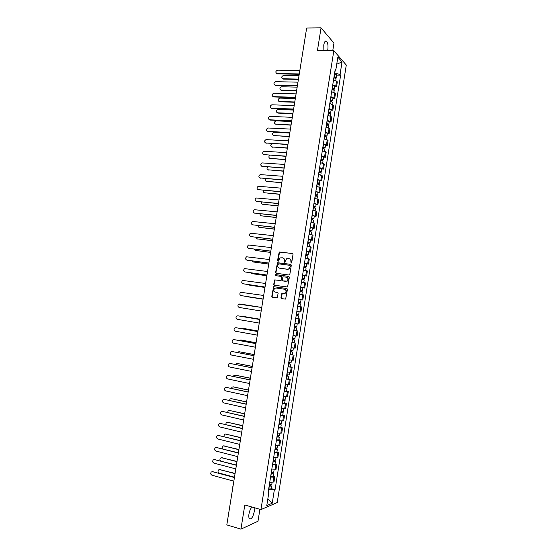 <?xml version="1.0" encoding="UTF-8"?>
<svg xmlns="http://www.w3.org/2000/svg" width="557" height="557" viewBox="0 0 557 557"><rect width="100%" height="100%" fill="white"/><g stroke="black" fill="none" stroke-linecap="round" stroke-linejoin="round"><path stroke-width="0.84" d="M291.123 263.092L291.715 262.619L293.024 254.382L292.432 253.519L279.224 251.987L277.49 260.753L278.194 261.303L279.976 257.912L282.371 257.794C283.722 258.121 284.349 259.04 284.244 260.558L284.077 261.616L284.787 262.159L286.549 258.782L288.986 258.643C290.35 258.97 290.984 259.896 290.879 261.421L291.123 263.092M252.015 507.051C250.58 508.478 249.564 510.79 248.965 513.979C248.645 516.179 248.777 517.738 249.355 518.651C251.277 519.625 252.913 517.307 254.257 511.695L254.173 507.671M327.593 50.673L327.829 49.51C328.275 45.751 327.885 43.021 326.667 41.315C325.406 40.396 324.446 41.594 323.777 44.922L323.875 50.666M280.958 297.765L281.543 298.649L285.644 299.088L287.454 289.348L286.862 288.47L273.619 286.688L271.788 296.359L272.366 297.243L277.156 297.793L278.138 293.323L277.553 292.446L275.409 292.126C273.557 291.186 273.369 289.898 274.845 288.254L276.07 287.99L284.488 289.229C286.354 290.148 286.556 291.436 285.114 293.1L282.42 293.177L281.584 293.845L280.958 297.765L281.738 298.677M260.948 509.599L244.802 504.997L240.937 529.15L226.81 524.896L306.663 28.003L321.055 27.85L317.413 50.645L333.831 50.694L260.948 509.599L277.205 502.546L346.287 65.051L333.831 50.694M289.006 275.026L289.842 274.35L291.304 265.195L290.712 264.324L277.49 262.716L275.631 272.387L276.209 273.257L289.006 275.026M289.382 277.261L287.551 287.001L274.295 285.24L273.71 284.362L274.719 279.899L280.324 280.54L281.16 279.865L281.57 277.275L280.986 276.404L275.611 275.652L275.478 274.636L288.791 276.383L289.382 277.261M332.759 50.694L333.963 43.098L321.055 27.85M240.937 529.15L258.002 521.234L259.896 509.3M227.193 522.529L232.972 486.567M300.724 64.96L306.19 30.934M332.752 84.894L335.78 86.029L336.56 81.071L333.539 79.923M336.56 81.071L337.326 81.872L336.546 86.815L334.778 86.774M335.78 86.029L336.546 86.815M332.926 98.464L334.694 98.519L335.474 93.562L331.673 91.682M330.886 96.66L334.694 98.519M331.074 110.168L332.835 110.23L333.622 105.273L329.807 103.456M329.013 108.441L332.835 110.23M329.215 121.886L330.976 121.969L331.763 116.998L327.934 115.243M327.147 120.242L330.976 121.969M327.356 133.624L329.117 133.715L329.904 128.744L326.061 127.052M325.274 132.058L329.117 133.715M325.497 145.384L327.258 145.481L328.045 140.503L324.188 138.881M323.394 143.887L327.258 145.481M323.631 157.151L325.392 157.269L326.179 152.284L322.315 150.724M321.514 155.737L325.392 157.269M321.765 168.945L323.52 169.07L324.313 164.078L320.428 162.581M319.634 167.608L323.52 169.07M319.892 180.747L321.654 180.886L322.447 175.887L318.548 174.459M317.748 179.493L321.654 180.886M318.019 192.569L319.781 192.722L320.574 187.716L316.661 186.358M315.861 191.392L319.781 192.722M316.146 204.412L317.901 204.579L318.695 199.559L314.775 198.271M313.974 203.312L317.901 204.579M314.266 216.269L316.021 216.443L316.822 211.423L312.881 210.198M312.08 215.253L316.021 216.443M312.386 228.14L314.141 228.335L314.942 223.301L310.987 222.146M310.186 227.207L314.141 228.335M310.5 240.032L312.261 240.234L313.055 235.2L309.093 234.107M308.286 239.176L312.261 240.234M308.613 251.945L310.374 252.161L311.168 247.113L307.192 246.09M306.385 251.165L310.374 252.161M306.726 263.865L308.481 264.095L309.281 259.047L305.292 258.086M304.484 263.169L308.481 264.095M304.832 275.812L306.587 276.049L307.387 270.994L303.384 270.103M302.576 275.193L306.587 276.049M300.655 287.335L304.693 288.025L305.494 282.956L301.476 282.141M300.669 287.238L304.693 288.025M300.864 299.722L302.792 300.014L303.6 294.938L299.569 294.193M298.754 299.297L302.792 300.014M300.891 312.024L296.839 311.37L300.891 312.024L301.699 306.942L299.088 306.489M297.118 314.308L296.909 315.61L297.487 315.708L296.185 315.506L295.746 318.291L299.798 318.959L295.739 318.346M297.201 323.819L294.925 323.478L298.991 324.049L299.798 318.959M293.831 330.364L297.891 330.997L293.817 330.454M293.003 335.579L297.083 336.094L297.891 330.997M294.235 342.736L291.896 342.576M291.081 347.707L295.175 348.153L295.983 343.049M292.321 354.795L289.974 354.712M289.153 359.857L293.26 360.233L294.075 355.115M290.413 366.868L292.16 367.209L291.255 367.223L288.046 366.868M287.224 372.02L291.353 372.327L292.16 367.209M288.498 378.962L290.246 379.31L289.327 379.366L286.11 379.045M285.295 384.205L289.431 384.441L290.246 379.31M286.577 391.07L288.324 391.439L287.405 391.522L284.181 391.237M283.36 396.403L287.509 396.57L288.324 391.439M284.655 403.198L286.402 403.574L285.476 403.7L282.246 403.449M281.424 408.622L285.588 408.72L286.402 403.574M282.733 415.341L284.481 415.738L283.548 415.898L280.303 415.682M279.482 420.862L283.666 420.883L284.481 415.738M280.805 427.504L282.552 427.915L281.612 428.11L278.361 427.929M277.539 433.116L281.738 433.067L282.552 427.915M278.876 439.689L280.624 440.107L279.677 440.336L276.418 440.19M275.597 445.384L279.802 445.273L280.624 440.107M276.94 451.887L278.688 452.319L277.734 452.59L274.469 452.479M273.647 457.68L277.866 457.492L278.688 452.319M275.005 464.106L276.752 464.552L275.792 464.851L272.519 464.775M271.698 469.99L275.931 469.732L276.752 464.552M273.069 476.339L274.81 476.799L273.849 477.14L270.57 477.098M269.741 482.313L273.988 481.986L274.81 476.799M334.625 73.037L335.335 70.217M335.049 70.377L335.822 69.938L337.855 57.134L342.04 61.931L340.048 74.541L334.889 73.044M268.516 491.74L268.857 489.589L275.074 489.659L340.626 75.174L340.048 74.541M274.329 489.951L272.234 503.229L266.775 505.575L268.92 492.075L268.279 491.546M335.822 69.938L335.223 69.284L268.147 492.374L268.92 492.075M336.623 75.104L340.626 75.174M271.127 488.593L275.074 489.659M342.04 61.931L336.734 64.187M267.806 499.072L272.234 503.229M291.207 263.099L291.186 261.518C291.297 260.119 290.74 259.207 289.522 258.789M282.893 257.933C284.112 258.344 284.669 259.249 284.557 260.655L284.571 262.222M292.432 253.519L279.537 252.091L277.992 261.358M290.963 264.415L277.804 262.813L275.945 272.47L276.307 273.271M290.162 265.912L289.751 265.306L278.514 263.816L277.755 265.404C277.651 266.914 278.277 267.84 279.621 268.175L287.301 269.212L288.735 268.913L290.469 266.009L289.898 265.348M290.469 266.009L289.041 269.003L287.607 269.303L279.934 268.265M281.132 276.446L281.884 277.358L281.097 280.519L275.033 279.976L274.03 284.439L274.434 285.261M289.006 276.46L276.098 274.657L275.757 275.673M285.72 281.313L286.959 281.041C288.449 279.377 288.261 278.082 286.382 277.163L282.949 276.836L282.155 280.011L282.74 280.888L287.266 281.118C288.749 279.489 288.575 278.201 286.737 277.247M286.026 281.389L283.053 280.965M284.801 289.299C286.66 290.218 286.869 291.499 285.428 293.163L282.253 293.344L281.271 297.828M277.706 292.488L275.729 292.188M287.036 288.519L273.94 286.758L272.108 296.421L272.568 297.271M333.88 77.743L336.059 78.662L335.76 80.549M334.033 76.782L335.272 77.249L334.597 77.855M298.998 75.71L283.534 75.432C281.382 76.525 281.215 77.639 283.026 78.767L298.455 79.08M334.082 76.469L336.261 77.388L334.966 77.938M334.513 73.768L336.693 74.694L336.261 77.388M298.399 79.407L283.402 79.101L282.385 78.593M334.75 76.901L334.987 77.785M299.227 74.262L277.49 73.886L276.46 73.371M299.84 70.474L277.623 70.147C275.437 71.261 275.262 72.396 277.101 73.545L299.283 73.921M332.021 89.468L334.207 90.359L333.901 92.295M332.181 88.493L333.42 88.946L332.738 89.58M297.16 87.143L281.647 86.76C279.544 87.881 279.391 88.995 281.194 90.102L296.616 90.513M332.223 88.194L334.409 89.085L333.107 89.663M332.654 85.486L334.841 86.384L334.409 89.085M296.568 90.826L281.57 90.422L280.582 89.942M332.891 88.612L333.142 89.454M330.162 101.214L332.355 102.077L332.042 104.055M330.322 100.218L331.561 100.657L330.879 101.318M295.321 98.589L279.76 98.102C277.706 99.25 277.574 100.364 279.356 101.451L294.778 101.973M330.364 99.933L332.557 100.803L331.241 101.409M330.795 97.224L332.982 98.095L332.557 100.803M294.73 102.265L279.739 101.757L278.779 101.297M331.032 100.337L331.29 101.137M297.354 85.938L275.624 85.416L274.615 84.922M297.96 82.164L275.694 81.677C273.564 82.826 273.403 83.961 275.228 85.082L297.403 85.611M295.475 97.635L273.752 96.953L272.777 96.486M296.08 93.868L273.766 93.228C271.684 94.405 271.544 95.539 273.355 96.633L295.523 97.322M328.296 112.974L330.496 113.809L330.176 115.835M328.456 111.964L329.702 112.389L329.013 113.078M293.476 110.056L277.866 109.464C275.861 110.634 275.75 111.748 277.518 112.813L292.933 113.44M328.498 111.692L330.698 112.528L329.382 113.168M328.929 108.977L331.13 109.82L330.698 112.528M292.885 113.719L277.908 113.106L276.975 112.674M329.173 112.075L329.431 112.834M326.43 124.747L328.63 125.562L328.303 127.63M326.59 123.717L327.843 124.134L327.147 124.859M291.631 121.537L275.973 120.841C274.016 122.032 273.919 123.153 275.68 124.19L291.088 124.928M326.632 123.466L328.839 124.281L327.516 124.942M327.063 120.744L329.264 121.565L328.839 124.281M291.046 125.186L275.165 124.065M327.307 123.835L327.579 124.552M324.557 136.542L326.771 137.328L326.437 139.445M324.724 135.497L325.977 135.894L325.379 136.012L325.274 136.653M289.786 133.039L274.072 132.239C272.171 133.45 272.095 134.564 273.842 135.588L289.236 136.43M324.766 135.254L326.973 136.04L325.72 136.291L325.643 136.737M325.197 132.531L327.405 133.325L326.973 136.04M289.201 136.674L273.362 135.469M325.441 135.609L325.72 136.291M293.588 109.346L271.879 108.511L270.932 108.072M294.193 105.593L271.837 104.8C269.804 105.997 269.685 107.132 271.482 108.204L293.636 109.054M291.708 121.071L270.006 120.082L269.087 119.671M292.307 117.332L269.901 116.385C267.917 117.604 267.82 118.738 269.602 119.797L291.75 120.799M289.821 132.817L267.242 131.285M290.42 129.092L267.966 127.992C266.03 129.231 265.954 130.366 267.722 131.396L289.863 132.559M322.684 148.35L324.905 149.109L324.557 151.274M322.858 147.292L324.111 147.675L323.513 147.779L323.401 148.461M272.262 143.643L272.178 143.657C270.326 144.883 270.263 145.997 271.997 146.999L287.384 147.946M322.893 147.069L325.107 147.821L323.854 148.044L323.777 148.545M323.325 144.34L325.539 145.105L325.107 147.821M287.349 148.176L271.551 146.895M323.575 147.403L323.854 148.044M287.927 144.576L265.397 142.919M288.526 140.865L266.03 139.612C264.143 140.872 264.081 142.007 265.842 143.017L287.969 144.34M320.811 160.179L323.032 160.91L322.684 163.124M320.985 159.1L322.245 159.476L321.647 159.567L321.528 160.291M269.804 155.271C268.467 156.67 268.578 157.722 270.145 158.425L285.532 159.483M321.02 158.891L323.241 159.622L321.988 159.81L321.897 160.367M321.452 156.162L323.673 156.9L323.241 159.622M285.497 159.699L269.741 158.334M321.702 159.211L321.988 159.81M286.033 156.357L263.552 154.567M286.632 152.653L264.088 151.253C262.256 152.527 262.215 153.662 263.955 154.658L286.068 156.134M318.931 172.022L321.159 172.726L320.804 174.989M319.112 170.922L320.372 171.284L319.774 171.368L319.655 172.134M267.645 166.926C266.65 168.346 266.866 169.328 268.3 169.864L283.673 171.034M319.14 170.734L321.368 171.438L320.122 171.598L320.024 172.21M319.572 167.998L321.8 168.708L321.368 171.438M283.645 171.229L267.931 169.788M319.822 171.041L320.122 171.598M284.14 168.151L261.699 166.23M284.731 164.461L262.145 162.916C260.37 164.204 260.342 165.332 262.068 166.306L284.174 167.942M317.051 183.887L319.286 184.562L318.924 186.867M317.232 182.773L318.5 183.121L317.901 183.183L317.775 183.998M265.571 178.609C264.84 179.988 265.132 180.893 266.448 181.324L281.814 182.605M317.26 182.592L319.495 183.267L318.249 183.399L318.144 184.075M317.692 179.855L319.927 180.538L319.495 183.267M281.786 182.78L266.121 181.262M317.95 182.884L318.249 183.399M282.239 179.967L259.854 177.913M282.831 176.284L260.203 174.592C258.476 175.887 258.462 177.022 260.175 177.975L282.274 179.779M315.171 195.765L317.413 196.412L317.037 198.765M315.353 194.63L316.62 194.964L316.028 195.013L315.889 195.876M263.558 190.306C263.043 191.615 263.391 192.45 264.589 192.799L279.955 194.184M315.373 194.47L317.615 195.117L316.376 195.222L316.265 195.953M315.812 191.726L318.047 192.381L317.615 195.117M279.927 194.351L264.31 192.75M316.07 194.748L316.376 195.222M280.338 191.796L258.002 189.61M280.93 188.127L258.26 186.282C256.582 187.598 256.582 188.726 258.281 189.665L280.366 191.622M313.285 207.664L315.534 208.276L315.151 210.685M313.466 206.508L314.74 206.835L314.148 206.87L314.002 207.775M261.581 202.017C261.254 203.242 261.637 204.001 262.73 204.294L278.089 205.791M313.494 206.368L315.735 206.981L314.503 207.058L314.378 207.845M313.925 203.618L316.167 204.245L315.735 206.981M278.068 205.937L262.5 204.252M314.183 206.626L314.503 207.058M278.437 203.639L256.15 201.328M279.022 199.984L256.317 197.993C254.681 199.315 254.702 200.443 256.38 201.369L278.458 203.486M311.398 219.576L313.647 220.161L313.257 222.612M311.579 218.407L312.853 218.713L312.268 218.734L312.115 219.688M259.646 213.756L260.871 215.803L276.223 217.404M311.6 218.274L313.856 218.866L312.623 218.908L312.491 219.757M312.038 215.524L314.287 216.123L313.856 218.866M276.202 217.536L260.69 215.768M312.303 218.518L312.623 218.908M276.53 215.503L254.298 213.059M277.114 211.862L254.375 209.717C252.781 211.054 252.822 212.175 254.486 213.087L276.55 215.364M309.504 231.503L311.76 232.067L311.37 234.567M309.692 230.32L310.973 230.612L310.381 230.619L310.221 231.621M257.731 225.515L259.012 227.326L274.357 229.038M309.713 230.208L311.969 230.765L310.743 230.779L310.597 231.691M310.145 227.451L312.4 228.022L311.969 230.765M274.336 229.15L258.873 227.298M310.409 230.431L310.743 230.779M274.622 227.381L252.446 224.805M275.207 223.754L252.425 221.463C250.88 222.807 250.935 223.928 252.579 224.826L274.643 227.263M307.61 243.458L309.873 243.987L309.469 246.535M307.798 242.246L309.079 242.532L308.494 242.525L308.327 243.569M255.851 237.289L257.146 238.862L272.484 240.687M307.819 242.149L310.082 242.685L308.857 242.671L308.703 243.639M308.251 239.392L310.514 239.935L310.082 242.685M272.47 240.784L257.055 238.849M272.707 239.28L250.594 236.565M273.292 235.667L250.476 233.223C248.979 234.574 249.042 235.695 250.678 236.579L272.728 239.183M305.709 255.419L307.986 255.921L307.575 258.518M305.904 254.194L307.192 254.465L306.608 254.445L306.434 255.531M254.006 249.09L255.28 250.42L270.611 252.356M305.918 254.117L308.188 254.619L306.97 254.577L306.81 255.6M306.357 251.353L308.627 251.868L308.188 254.619M270.598 252.432L255.245 250.413M270.793 251.193L248.742 248.345M271.37 247.593L248.533 245.003C247.071 246.361 247.155 247.475 248.77 248.345L270.806 251.116M303.816 267.402L306.092 267.875L305.675 270.521M304.011 266.155L305.299 266.42L304.714 266.378L304.533 267.513M252.196 260.913L253.407 261.992L268.732 264.039M304.018 266.093L306.294 266.573L305.083 266.497L304.909 267.583M304.456 263.329L306.733 263.816L306.294 266.573M268.718 264.102L253.442 261.999M304.735 266.274L305.083 266.497M268.878 263.127L246.904 260.147M269.456 259.541L246.577 256.798C245.164 258.163 245.254 259.27 246.862 260.133L268.885 263.064M301.908 279.405L304.192 279.851L303.767 282.538M302.11 278.138L303.398 278.389L302.82 278.333L302.632 279.517M250.427 272.756L251.534 273.578L266.852 275.736M302.117 278.096L304.401 278.542L303.189 278.437L303.008 279.579M302.555 275.325L304.839 275.778L304.401 278.542M266.845 275.778L251.673 273.612M302.834 278.256L303.189 278.437M266.956 275.081L245.094 271.976M267.534 271.503L244.627 268.613C243.256 269.978 243.36 271.085 244.948 271.941L266.963 275.033M300.007 291.422L302.298 291.84L301.859 294.576M300.209 290.141L301.504 290.371L300.919 290.308L300.731 291.534M248.728 284.634L249.654 285.184L264.965 287.454M300.216 290.106L302.5 290.531L301.295 290.392L301.107 291.596M264.965 287.482L249.905 285.233M300.933 290.253L301.295 290.392M265.605 283.478L242.678 280.443C241.341 281.807 241.46 282.914 243.033 283.757L265.041 287.015L243.291 283.812M298.378 306.371L297.654 306.246L298.378 306.357M298.099 303.454L300.39 303.844L299.951 306.615M298.301 302.159L299.596 302.374L299.025 302.298L298.824 303.572M247.169 296.547L263.085 299.186L248.137 296.867M298.308 302.145L300.599 302.535L299.394 302.367L299.2 303.635M298.747 299.367L301.038 299.763L300.599 302.535M299.025 302.27L299.394 302.367M263.106 299.032L241.487 295.663M263.677 295.475L240.728 292.286C239.426 293.657 239.552 294.764 241.111 295.6L263.106 299.018M296.324 315.534L298.489 315.868L297.292 315.666L297.494 314.371M295.885 318.312L298.051 318.646L298.489 315.868M246.452 305.006L261.748 307.464L246.201 304.992M296.394 314.197L298.698 314.559L299.137 311.781L296.978 311.433L296.533 314.218M296.909 315.61L297.292 315.666M239.761 303.955L261.748 307.492L238.772 304.15C237.505 305.521 237.651 306.628 239.19 307.45L261.177 311.036M294.277 327.558L296.582 327.913L296.143 330.691M294.27 327.579L296.582 327.913M295.203 326.381L295.001 327.676M259.861 319.231L243.694 316.787M294.479 326.263L296.79 326.597L297.229 323.819M244.878 316.696L259.861 319.21M295.586 326.437L295.384 327.676M238.159 315.861L259.82 319.502L237.832 315.819L236.816 316.028C235.59 317.406 235.736 318.507 237.268 319.321L259.242 323.074M292.362 339.631L294.674 339.972L294.228 342.757L291.917 342.458M292.355 339.666L294.674 339.972M293.288 338.468L293.086 339.742M257.968 331.004L242.685 328.324L241.494 328.651M292.564 338.35L294.883 338.656L295.314 335.92M242.887 328.338L257.975 330.969M293.664 338.524L293.483 339.707M236.119 327.725L257.884 331.533M257.877 331.575L235.91 327.704L234.859 327.927C233.662 329.305 233.822 330.398 235.339 331.213L257.306 335.133M290.448 351.718L292.759 352.045L292.314 354.837L289.995 354.565M290.434 351.773L292.759 352.045M291.374 350.569L291.172 351.836M256.074 342.799L240.798 340L239.385 340.543M290.65 350.45L292.968 350.729L293.393 348.034M240.889 340.007L256.081 342.75M291.75 350.625L291.569 351.752M234.086 339.61L255.948 343.585M255.942 343.641L233.982 339.603L232.903 339.84C231.74 341.218 231.907 342.311 233.411 343.119L255.364 347.199M288.526 363.825L290.845 364.139L290.399 366.931L288.073 366.694M288.512 363.895L290.845 364.139M289.452 362.691L289.25 363.937M254.173 354.614L238.904 351.704L237.331 352.463M288.728 362.572L291.053 362.823L291.471 360.17M238.897 351.697L254.187 354.544M289.828 362.746L289.661 363.818M253.999 355.728L232.046 351.523L254.006 355.651M232.499 351.537L230.939 351.766C229.811 353.145 229.992 354.238 231.475 355.039L253.421 359.293M286.604 375.947L288.923 376.254L288.477 379.045L286.145 378.844M286.59 376.038L288.923 376.254M287.523 374.833L287.328 376.066M252.272 366.443L237.01 363.415L235.319 364.403M286.799 374.715L289.132 374.931L289.549 372.32M236.948 363.408L252.286 366.353M287.906 374.882L287.746 375.898M230.055 363.449L252.063 367.738M252.049 367.829L230.111 363.456L228.983 363.714C227.883 365.093 228.071 366.186 229.54 366.979L251.479 371.401M284.676 388.09L287.001 388.382L286.556 391.181L284.216 391M284.662 388.194L287.001 388.382M285.602 386.99L285.407 388.208M250.372 378.287L235.117 375.146L233.975 375.411L233.341 376.365M284.871 386.871L287.21 387.059L287.621 384.49M235.005 375.126L250.385 378.182M285.978 387.038L285.825 387.999M228.071 375.397L250.121 379.839M250.107 379.951L228.175 375.411L227.019 375.676C225.947 377.054 226.142 378.14 227.604 378.941L249.529 383.522M282.754 400.253L285.08 400.525L284.634 403.331L282.288 403.184M282.733 400.372L285.08 400.525M283.666 399.16L283.478 400.365M248.464 390.151L233.216 386.892L232.053 387.171L231.392 388.354M282.942 399.042L285.288 399.202L285.685 396.675M233.056 386.871L248.485 390.025M284.049 399.216L283.91 400.114M226.079 387.359L248.171 391.954M248.15 392.086L226.239 387.38L225.056 387.658C224.011 389.037 224.213 390.123 225.662 390.917L247.58 395.665M280.819 412.431L283.151 412.695L282.705 415.501L280.352 415.383M280.798 412.563L283.151 412.695M281.738 411.358L281.55 412.542M246.556 402.029L231.315 398.659L230.125 398.944L229.477 400.372M281.007 411.233L283.36 411.365L283.757 408.88M231.099 398.631L246.577 401.889M282.12 411.407L281.981 412.25M224.081 399.341L246.222 404.097M246.201 404.243L224.297 399.369L223.092 399.654C222.069 401.033 222.285 402.112 223.719 402.906L245.623 407.828M278.89 424.622L281.222 424.873L280.777 427.692L278.416 427.602M278.862 424.775L281.222 424.873M279.802 423.571L279.614 424.74M244.641 413.921L229.407 410.439L228.203 410.732L227.59 412.41M279.071 423.445L281.431 423.55L281.821 421.099M229.15 410.405L244.669 413.767M280.185 423.612L280.06 424.399M222.09 411.338L244.272 416.246M244.245 416.413L222.347 411.372L221.122 411.672C220.126 413.043 220.349 414.13 221.777 414.916L243.667 420.006M276.947 436.834L278.284 436.904L277.727 436.66L278.131 436.57L279.287 437.078L278.841 439.898L276.474 439.835M276.926 437.008L279.287 437.078M277.859 435.797L277.678 436.953M242.727 425.833L227.5 422.241L226.274 422.54L225.738 424.476M277.135 435.678L279.503 435.748L279.879 433.346M227.193 422.199L242.755 425.659M278.242 435.839L278.131 436.57M220.092 423.355L242.316 428.424M242.281 428.605L220.398 423.397L219.152 423.703C218.184 425.075 218.407 426.154 219.827 426.941L241.703 432.204M275.012 449.067L276.349 449.123L275.792 448.865L276.195 448.754L277.351 449.297L276.906 452.117L274.531 452.089M274.984 449.255L277.351 449.297M275.924 448.044L275.743 449.186M240.812 437.767L225.592 434.049L224.346 434.363L223.928 436.577M275.193 447.919L277.567 447.96L277.936 445.6M225.237 434.014L240.84 437.572M276.307 448.086L276.195 448.754M218.093 435.393L240.352 440.615M240.325 440.817L218.448 435.435L217.181 435.748C216.234 437.12 216.464 438.199 217.871 438.986L239.747 444.416M273.069 461.314L274.406 461.356L273.856 461.085L274.267 460.959L275.416 461.53L274.97 464.357L272.589 464.357M273.034 461.523L275.416 461.53M273.974 460.305L273.8 461.433M238.89 449.715L223.677 445.885L222.417 446.206L222.194 448.705M273.25 460.186L275.624 460.2L275.993 457.882M223.28 445.844L238.925 449.506M274.364 460.347L274.267 460.959M216.095 447.445L238.396 452.82M238.354 453.043L216.492 447.487L215.211 447.814C214.285 449.186 214.522 450.265 215.921 451.045L237.776 456.649M271.127 473.582L272.464 473.61L271.913 473.325L272.324 473.185L273.473 473.784L273.027 476.618L270.639 476.646M271.092 473.805L273.473 473.784M272.032 472.594L271.858 473.701M236.969 461.676L221.763 457.729L220.481 458.063C219.723 459.003 219.757 459.95 220.586 460.897M271.301 472.468L273.689 472.447L274.044 470.171M221.324 457.687L237.004 461.447M272.415 472.628L272.324 473.185M214.097 459.518L236.426 465.046M236.391 465.283L214.536 459.56L213.24 459.894C212.335 461.266 212.579 462.338 213.958 463.125L235.806 468.897M269.177 485.871L270.521 485.885L269.971 485.579L270.389 485.426L271.531 486.059L271.078 488.893L268.69 488.949M269.135 486.108L271.531 486.059M270.082 484.889L269.908 485.983M235.047 473.659L219.848 469.6L218.546 469.934C217.683 471.271 217.926 472.329 219.277 473.095L234.476 477.196M269.351 484.771L271.739 484.722L272.095 482.487M219.367 469.558L235.082 473.415M270.465 484.931L270.389 485.426M212.099 471.612L234.462 477.293M234.42 477.551L212.579 471.654L211.263 471.995C210.379 473.359 210.623 474.439 212.001 475.225L233.836 481.171M274.97 470.045L275.792 464.851M276.913 457.777L277.734 452.59M278.855 445.516L279.677 440.336M280.791 433.283L281.612 428.11M282.726 421.057L283.548 415.898M284.662 408.859L285.476 403.7M286.59 396.675L287.405 391.522M288.519 384.511L289.327 379.366M290.441 372.361L291.255 367.223M292.362 360.226L293.17 355.101M294.277 348.118L295.092 342.994M296.192 336.017L297.006 330.907M298.106 323.944L298.914 318.834M300.014 311.878L300.822 306.782M301.922 299.84L302.73 294.75M303.83 287.816L304.63 282.733M305.73 275.806L306.531 270.73M307.624 263.816L308.432 258.747M309.525 251.841L310.326 246.779M311.419 239.886L312.212 234.831M313.306 227.952L314.106 222.904M315.192 216.025L315.993 210.992M317.079 204.127L317.873 199.093M318.959 192.235L319.753 187.215M320.839 180.371L321.633 175.351M322.719 168.52L323.513 163.507M324.592 156.684L325.385 151.678M326.465 144.862L327.251 139.87M328.331 133.06L329.117 128.075M330.197 121.28L330.983 116.302M332.063 109.513L332.849 104.542M333.922 97.76L334.708 92.796M273.027 482.341L273.849 477.14M334.019 77.757L333.678 79.943M334.653 73.782L334.221 76.483M283.402 79.101L283.026 78.767M277.101 73.545L277.49 73.886M332.16 89.489L331.812 91.703M332.794 85.499L332.369 88.208M281.57 90.422L281.194 90.102M330.301 101.228L329.946 103.477M330.935 97.238L330.503 99.947M279.739 101.757L279.356 101.451M275.228 85.082L275.624 85.416M273.355 96.633L273.752 96.953M328.435 112.987L328.073 115.271M329.069 108.991L328.637 111.706M277.908 113.106L277.518 112.813M326.569 124.768L326.2 127.08M327.203 120.765L326.771 123.48M276.07 124.469L275.68 124.19M324.703 136.562L324.327 138.902M325.337 132.552L324.905 135.274M274.232 135.852L273.842 135.588M271.482 108.204L271.879 108.511M269.602 119.797L270.006 120.082M267.722 131.396L268.126 131.675M322.83 148.371L322.454 150.745M323.464 144.354L323.032 147.083M272.387 147.25L271.997 146.999M265.842 143.017L266.246 143.281M320.95 160.2L320.567 162.609M321.591 156.176L321.159 158.912M270.542 158.661L270.145 158.425M263.955 154.658L264.366 154.902M319.077 172.043L318.688 174.487M319.711 168.019L319.279 170.755M268.697 170.094L268.3 169.864M262.068 166.306L262.479 166.543M317.198 183.907L316.801 186.379M317.831 179.876L317.399 182.612M266.845 181.54L266.448 181.324M260.175 177.975L260.585 178.198M315.311 195.786L314.914 198.292M315.951 191.747L315.52 194.49M264.993 193L264.589 192.799M258.281 189.665L258.699 189.874M313.424 207.684L313.02 210.219M314.064 203.639L313.633 206.382M263.141 204.482L262.73 204.294M256.38 201.369L256.805 201.564M311.537 219.597L311.126 222.166M312.178 215.545L311.739 218.295M261.282 215.97L260.871 215.803M254.486 213.087L254.904 213.268M309.643 231.524L309.232 234.128M310.291 227.472L309.852 230.222M259.423 227.479L259.012 227.326M252.579 224.826L253.01 224.986M307.749 243.472L307.332 246.11M308.397 239.413L307.958 242.17M257.557 239.009L257.146 238.862M250.678 236.579L251.103 236.732M305.856 255.44L305.431 258.114M306.496 251.374L306.058 254.138M255.691 250.553L255.28 250.42M248.77 248.345L249.202 248.485M303.955 267.423L303.523 270.131M304.602 263.35L304.164 266.114M253.825 262.11L253.407 261.992M246.862 260.133L247.294 260.258M302.054 279.426L301.615 282.162M302.695 275.346L302.256 278.117M251.952 273.682L251.534 273.578M244.948 271.941L245.379 272.046M300.146 291.443L299.708 294.214M300.794 287.356L300.355 290.134M250.079 285.275L249.654 285.184M243.033 283.757L243.472 283.854M298.239 303.474L297.8 306.259M298.886 299.387L298.448 302.166M248.206 296.881L247.781 296.804M241.111 295.6L241.55 295.676M294.416 327.6L293.971 330.392M295.064 323.499L294.625 326.284M244.996 316.71L244.572 316.655M237.832 315.819L238.278 315.875M292.495 339.686L292.056 342.478M293.149 335.599L292.704 338.371M243.117 328.358L242.685 328.324M235.91 327.704L236.356 327.746M290.58 351.794L290.134 354.593M291.22 347.728L290.789 350.478M241.23 340.028L240.798 340M233.982 339.603L234.427 339.631M288.658 363.916L288.213 366.722M289.299 359.878L288.867 362.6M239.343 351.711L238.904 351.704M286.73 376.059L286.284 378.864M287.37 372.041L286.939 374.736M237.449 363.415L237.01 363.415M230.111 363.456L230.57 363.456M284.801 388.222L284.355 391.028M285.435 384.226L285.017 386.892M235.555 375.133L235.117 375.146M228.175 375.411L228.635 375.397M282.872 400.399L282.427 403.212M283.506 396.424L283.081 399.07M233.662 386.864L233.216 386.892M226.239 387.38L226.699 387.352M280.937 412.591L280.491 415.411M281.563 408.643L281.153 411.261M231.761 398.61L231.315 398.659M224.297 399.369L224.756 399.32M279.001 424.803L278.556 427.623M279.628 420.883L279.217 423.473M229.86 410.377L229.407 410.439M222.347 411.372L222.814 411.31M277.066 437.036L276.62 439.863M277.685 433.137L277.275 435.699M227.952 422.164L227.5 422.241M220.398 423.397L220.871 423.32M275.123 449.283L274.678 452.11M275.736 445.412L275.332 447.946M226.045 433.966L225.592 434.049M218.448 435.435L218.922 435.344M273.181 461.551L272.728 464.385M273.786 457.701L273.39 460.214M224.137 445.781L223.677 445.885M216.492 447.487L216.972 447.382M271.231 473.833L270.779 476.674M271.837 470.011L271.44 472.496M222.222 457.617L221.763 457.729M214.536 459.56L215.016 459.441M269.282 486.136L268.829 488.983M269.88 482.334L269.491 484.799M220.307 469.467L219.848 469.6M212.579 471.654L213.059 471.521M326.667 41.315L325.163 41.322M233.118 485.655L232.812 486.352M300.502 65.176L300.571 65.914M302.938 287.76L302.5 290.531"/></g></svg>
